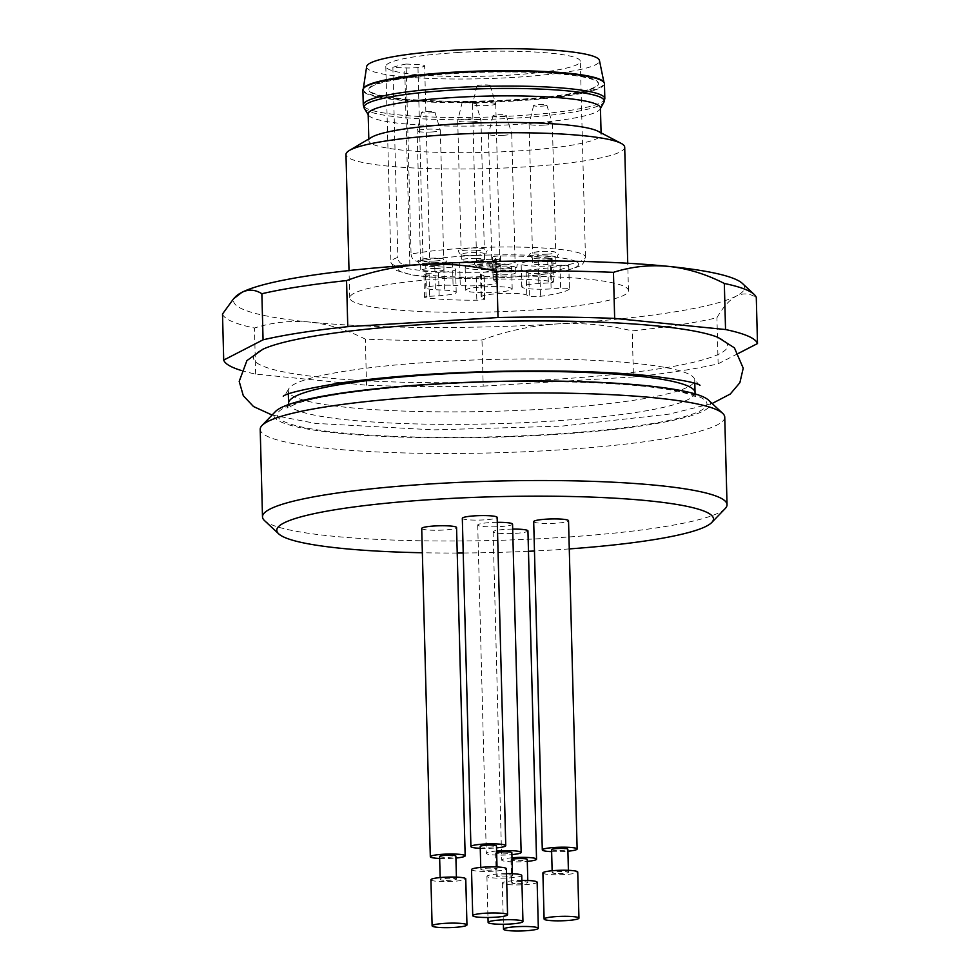 <?xml version="1.0" encoding="UTF-8"?>
<svg xmlns="http://www.w3.org/2000/svg" width="980" height="980" viewBox="0 0 980 980"><rect width="100%" height="100%" fill="white"/><g stroke="black" fill="none" stroke-linecap="round" stroke-linejoin="round"><path stroke-width="0.73" stroke-dasharray="4.9 3.68" d="M542.822 358.974A203.301 25.946 178.5 0 0 288.561 389.195A203.301 25.946 178.5 0 0 288.255 390.738A203.301 25.946 178.5 0 0 440.143 411.845A203.301 25.946 178.5 0 0 694.722 380.093A203.301 25.946 178.5 0 0 694.318 378.574A203.301 25.946 178.5 0 0 542.822 358.974M569.282 548.91A218.405 27.869 -1.5 0 1 534.468 551.005M528.477 551.287A218.405 27.869 -1.5 0 1 463.221 553.002M457.219 553.026A218.405 27.869 -1.5 0 1 422.356 552.757M512.675 529.09A17.432 2.23 178.5 0 0 493.099 531.809A17.432 2.23 178.5 0 0 506.121 533.61A17.432 2.23 178.5 0 0 527.938 530.891M533.696 521.642A17.432 2.23 178.5 0 0 546.718 523.455A17.432 2.23 178.5 0 0 568.535 520.735M421.719 528.453A17.432 2.23 178.5 0 0 434.74 530.266A17.432 2.23 178.5 0 0 456.558 527.546M497.289 522.328A17.432 2.23 178.5 0 0 477.713 525.047A17.432 2.23 178.5 0 0 490.723 526.86A17.432 2.23 178.5 0 0 512.552 524.141M462.315 518.298A17.432 2.23 178.5 0 0 475.337 520.111A17.432 2.23 178.5 0 0 497.154 517.391M724.747 417.149A232.346 29.645 -1.5 0 1 493.246 452.87A232.346 29.645 -1.5 0 1 260.202 429.314M708.54 400.159A218.405 27.869 -1.5 0 1 492.842 437.276A218.405 27.869 -1.5 0 1 275.503 411.49M725.2 508.559A232.346 29.645 -1.5 0 1 495.537 540.409A232.346 29.645 -1.5 0 1 264.526 520.613M717.948 337.365A237.185 30.27 -1.5 0 1 660.973 368.492A237.185 30.27 -1.5 0 1 430.71 382.653A237.185 30.27 -1.5 0 1 262.812 349.284M512.65 71.969A114.795 14.651 -1.5 0 1 598.413 83.888A114.795 14.651 -1.5 0 1 484.047 101.54A114.795 14.651 -1.5 0 1 368.921 89.903A114.795 14.651 -1.5 0 1 512.65 71.969M604.44 83.729A120.822 15.423 -1.5 0 1 484.071 102.312A120.822 15.423 -1.5 0 1 362.882 90.062M600.434 107.959A116.179 14.822 -1.5 0 1 600.14 109.074A116.179 14.822 -1.5 0 1 484.684 125.82A116.179 14.822 -1.5 0 1 368.517 115.138A116.179 14.822 -1.5 0 1 368.162 114.035M598.119 131.308A116.179 14.822 -1.5 0 1 601.132 134.53A116.179 14.822 -1.5 0 1 485.382 152.39A116.179 14.822 -1.5 0 1 368.86 140.618A116.179 14.822 -1.5 0 1 371.69 137.237M624.701 147.221A139.405 17.787 -1.5 0 1 485.81 168.658A139.405 17.787 -1.5 0 1 345.977 154.522M524.3 276.103A139.405 17.787 -1.5 0 1 628.462 290.582A139.405 17.787 -1.5 0 1 489.559 312.007A139.405 17.787 -1.5 0 1 349.738 297.871A139.405 17.787 -1.5 0 1 524.3 276.103M742.35 283.392A255.584 32.622 -1.5 0 1 736.311 296.095A255.584 32.622 -1.5 0 1 556.812 323.939A255.584 32.622 -1.5 0 1 309.594 322.065A255.584 32.622 -1.5 0 1 235.617 296.671M222.509 314.004A267.197 34.104 178.5 0 0 254.457 328.031C272.354 322.322 290.729 320.338 309.594 322.065C328.484 324.123 347.055 329.819 365.344 339.154A267.197 34.104 178.5 0 0 481.988 340.036C506.305 331.02 531.246 325.654 556.812 323.939C582.39 322.543 607.527 324.858 632.235 330.885A267.197 34.104 178.5 0 0 716.931 317.753C723.154 306.924 729.61 299.709 736.311 296.095C743.011 292.812 749.663 293.277 756.291 297.479M241.043 370.403A267.197 34.104 178.5 0 0 255.67 374.103L366.545 385.226A267.197 34.104 178.5 0 0 483.201 386.108L481.988 340.036M483.201 386.108L633.435 376.957L632.235 330.885M366.545 385.226L365.344 339.154M255.67 374.103L254.457 328.031M633.435 376.957A267.197 34.104 178.5 0 0 718.132 363.825L716.931 317.753M718.132 363.825L738.663 353.253M506.488 873.645A17.432 2.23 178.5 0 0 486.913 876.365A17.432 2.23 178.5 0 0 499.923 878.178A17.432 2.23 178.5 0 0 521.752 875.446M502.274 876.965A8.134 1.041 178.5 0 0 512.454 875.691A8.134 1.041 178.5 0 0 504.296 874.87A8.134 1.041 178.5 0 0 496.199 876.12A8.134 1.041 178.5 0 0 502.274 876.965M496.64 852.539A8.134 1.041 178.5 0 0 495.598 853.078A8.134 1.041 178.5 0 0 501.674 853.923A8.134 1.041 178.5 0 0 511.854 852.661M496.603 851.02A17.432 2.23 178.5 0 0 486.301 853.323A17.432 2.23 178.5 0 0 499.322 855.136A17.432 2.23 178.5 0 0 511.903 854.621M430.918 879.77A17.432 2.23 178.5 0 0 443.94 881.584A17.432 2.23 178.5 0 0 465.757 878.864M446.28 880.371A8.134 1.041 178.5 0 0 456.472 879.097A8.134 1.041 178.5 0 0 448.313 878.276A8.134 1.041 178.5 0 0 440.204 879.526A8.134 1.041 178.5 0 0 446.28 880.371M439.604 856.495A8.134 1.041 178.5 0 0 445.68 857.341A8.134 1.041 178.5 0 0 455.859 856.067M439.653 858.456A17.432 2.23 178.5 0 0 443.327 858.541A17.432 2.23 178.5 0 0 455.908 858.027M542.896 872.96A17.432 2.23 178.5 0 0 555.917 874.76A17.432 2.23 178.5 0 0 577.735 872.041M558.269 873.56A8.134 1.041 178.5 0 0 568.449 872.286A8.134 1.041 178.5 0 0 560.291 871.465A8.134 1.041 178.5 0 0 552.193 872.715A8.134 1.041 178.5 0 0 558.269 873.56M551.581 849.672A8.134 1.041 178.5 0 0 557.657 850.518A8.134 1.041 178.5 0 0 567.849 849.256M551.642 851.645A17.432 2.23 178.5 0 0 555.317 851.73A17.432 2.23 178.5 0 0 567.898 851.216M521.875 880.395A17.432 2.23 178.5 0 0 502.299 883.115A17.432 2.23 178.5 0 0 515.321 884.928A17.432 2.23 178.5 0 0 537.138 882.208M517.661 883.715A8.134 1.041 178.5 0 0 527.84 882.453A8.134 1.041 178.5 0 0 519.694 881.62A8.134 1.041 178.5 0 0 511.585 882.87A8.134 1.041 178.5 0 0 517.661 883.715M512.026 859.301A8.134 1.041 178.5 0 0 510.984 859.84A8.134 1.041 178.5 0 0 517.06 860.685A8.134 1.041 178.5 0 0 527.24 859.411M511.989 857.782A17.432 2.23 178.5 0 0 501.699 860.085A17.432 2.23 178.5 0 0 514.708 861.886A17.432 2.23 178.5 0 0 527.289 861.371M471.515 869.615A17.432 2.23 178.5 0 0 484.537 871.416A17.432 2.23 178.5 0 0 506.354 868.697M486.889 870.216A8.134 1.041 178.5 0 0 497.068 868.942A8.134 1.041 178.5 0 0 488.91 868.121A8.134 1.041 178.5 0 0 480.813 869.37A8.134 1.041 178.5 0 0 486.889 870.216M480.2 846.328A8.134 1.041 178.5 0 0 486.276 847.173A8.134 1.041 178.5 0 0 496.468 845.899M480.261 848.3A17.432 2.23 178.5 0 0 483.936 848.386A17.432 2.23 178.5 0 0 496.517 847.872M454.671 101.246A114.795 14.651 178.5 0 0 598.4 83.312A114.795 14.651 178.5 0 0 512.638 71.393A114.795 14.651 178.5 0 0 368.897 89.327A114.795 14.651 178.5 0 0 454.671 101.246M490.037 85.358A6.639 0.845 178.5 0 0 482.846 84.917A6.639 0.845 178.5 0 0 477.003 85.885A6.639 0.845 178.5 0 0 483.655 86.583A6.639 0.845 178.5 0 0 490.27 85.542A6.639 0.845 178.5 0 0 490.037 85.358M495.317 103.488A11.613 1.482 178.5 0 0 482.748 102.729A11.613 1.482 178.5 0 0 472.507 104.419A11.613 1.482 178.5 0 0 472.507 104.48A11.613 1.482 178.5 0 0 484.157 105.656A11.613 1.482 178.5 0 0 495.733 103.868A11.613 1.482 178.5 0 0 495.721 103.819A11.613 1.482 178.5 0 0 495.317 103.488M499.42 260.141A11.613 1.482 178.5 0 0 486.644 259.394A11.613 1.482 178.5 0 0 476.611 261.121A11.613 1.482 178.5 0 0 488.261 262.309A11.613 1.482 178.5 0 0 499.837 260.521A11.613 1.482 178.5 0 0 499.42 260.141M499.543 264.747A11.613 1.482 178.5 0 0 486.766 264A11.613 1.482 178.5 0 0 476.733 265.739A11.613 1.482 178.5 0 0 488.383 266.915A11.613 1.482 178.5 0 0 499.959 265.127A11.613 1.482 178.5 0 0 499.543 264.747M491.311 265.065A11.613 1.482 -1.5 0 1 499.567 265.899A11.613 1.482 -1.5 0 1 499.984 266.278A11.613 1.482 -1.5 0 1 488.408 268.067A11.613 1.482 -1.5 0 1 476.758 266.891A11.613 1.482 -1.5 0 1 491.311 265.065M430.012 112.957A6.639 0.845 178.5 0 0 434.875 111.99A6.639 0.845 178.5 0 0 428.223 111.34A6.639 0.845 178.5 0 0 421.621 112.333A6.639 0.845 178.5 0 0 430.012 112.957M541.989 106.146A6.639 0.845 178.5 0 0 546.865 105.166A6.639 0.845 178.5 0 0 540.213 104.529A6.639 0.845 178.5 0 0 533.598 105.522A6.639 0.845 178.5 0 0 541.989 106.146M501.393 116.302A6.639 0.845 178.5 0 0 506.256 115.334A6.639 0.845 178.5 0 0 499.604 114.685A6.639 0.845 178.5 0 0 493.001 115.677A6.639 0.845 178.5 0 0 501.393 116.302M470.608 102.802A6.639 0.845 178.5 0 0 475.484 101.822A6.639 0.845 178.5 0 0 468.832 101.185A6.639 0.845 178.5 0 0 462.217 102.165A6.639 0.845 178.5 0 0 470.608 102.802M482.221 263.877A23.238 2.965 178.5 0 0 465.145 267.185A23.238 2.965 178.5 0 0 488.444 269.549A23.238 2.965 178.5 0 0 511.597 265.972A23.238 2.965 178.5 0 0 482.221 263.877M431.813 131.969A11.613 1.482 178.5 0 0 440.339 130.316A11.613 1.482 178.5 0 0 440.339 130.267A11.613 1.482 178.5 0 0 428.689 129.139A11.613 1.482 178.5 0 0 417.125 130.867A11.613 1.482 178.5 0 0 417.113 130.916A11.613 1.482 178.5 0 0 431.813 131.969M543.79 125.146A11.613 1.482 178.5 0 0 552.328 123.492A11.613 1.482 178.5 0 0 552.316 123.443A11.613 1.482 178.5 0 0 540.678 122.316A11.613 1.482 178.5 0 0 529.102 124.056A11.613 1.482 178.5 0 0 529.102 124.105A11.613 1.482 178.5 0 0 543.79 125.146M503.193 135.314A11.613 1.482 178.5 0 0 511.719 133.66A11.613 1.482 178.5 0 0 511.719 133.611A11.613 1.482 178.5 0 0 500.07 132.484A11.613 1.482 178.5 0 0 488.505 134.211A11.613 1.482 178.5 0 0 488.493 134.272A11.613 1.482 178.5 0 0 503.193 135.314M472.409 121.802A11.613 1.482 178.5 0 0 480.947 120.148A11.613 1.482 178.5 0 0 480.935 120.099A11.613 1.482 178.5 0 0 469.298 118.972A11.613 1.482 178.5 0 0 457.721 120.712A11.613 1.482 178.5 0 0 457.721 120.761A11.613 1.482 178.5 0 0 472.409 121.802M482.822 286.92A23.238 2.965 -1.5 0 1 512.197 289.014A23.238 2.965 -1.5 0 1 489.057 292.579A23.238 2.965 -1.5 0 1 465.745 290.227A23.238 2.965 -1.5 0 1 482.822 286.92M435.181 260.974A11.613 1.482 178.5 0 0 443.72 259.32A11.613 1.482 178.5 0 0 432.07 258.144A11.613 1.482 178.5 0 0 420.494 259.933A11.613 1.482 178.5 0 0 435.181 260.974M547.171 254.163A11.613 1.482 178.5 0 0 555.709 252.509A11.613 1.482 178.5 0 0 544.047 251.321A11.613 1.482 178.5 0 0 532.483 253.11A11.613 1.482 178.5 0 0 547.171 254.163M506.562 264.318A11.613 1.482 178.5 0 0 515.1 262.664A11.613 1.482 178.5 0 0 503.451 261.489A11.613 1.482 178.5 0 0 491.874 263.277A11.613 1.482 178.5 0 0 506.562 264.318M475.79 250.807A11.613 1.482 178.5 0 0 484.328 249.153A11.613 1.482 178.5 0 0 472.666 247.977A11.613 1.482 178.5 0 0 461.102 249.765A11.613 1.482 178.5 0 0 475.79 250.807M429.044 273.273L429.644 296.303A6.97 0.894 178.5 0 0 424.524 297.295A6.97 0.894 178.5 0 0 426.104 297.822A81.316 10.376 -1.5 0 0 476.819 300.199A6.97 0.894 178.5 0 0 484.831 299.108A6.97 0.894 178.5 0 0 484.573 298.875L481.964 297.736A23.238 2.965 178.5 0 1 481.143 296.977L480.531 273.947A23.238 2.965 -1.5 0 1 500.621 270.48A23.238 2.965 -1.5 0 1 526.162 271.975L528.771 273.114A6.97 0.894 178.5 0 0 539.907 273.285A81.316 10.376 178.5 0 0 568.755 266.058A6.97 0.894 178.5 0 0 568.829 265.923A6.97 0.894 178.5 0 0 560.009 265.298L550.515 265.874A23.238 2.965 -1.5 0 1 521.14 263.779A23.238 2.965 -1.5 0 1 538.204 260.472L547.698 259.896A6.97 0.894 178.5 0 0 552.818 258.904A6.97 0.894 178.5 0 0 551.25 258.377A81.316 10.376 178.5 0 0 500.523 256A6.97 0.894 178.5 0 0 492.524 257.091A6.97 0.894 178.5 0 0 492.769 257.324L495.378 258.463A23.238 2.965 -1.5 0 1 496.211 259.222A23.238 2.965 -1.5 0 1 483.728 262.175A23.238 2.965 -1.5 0 1 459.645 262.603L452.466 262.26A17.885 2.279 178.5 0 0 428.064 263.755A17.885 2.279 178.5 0 0 425.737 264.943A17.885 2.279 178.5 0 0 434.789 266.695L443.866 267.111A23.238 2.965 -1.5 0 1 455.602 269.378A23.238 2.965 -1.5 0 1 438.538 272.685L429.044 273.273A6.97 0.894 178.5 0 0 423.924 274.265A6.97 0.894 178.5 0 0 425.491 274.78A81.316 10.376 178.5 0 0 476.219 277.156A6.97 0.894 178.5 0 0 484.23 276.066A6.97 0.894 178.5 0 0 483.973 275.846L481.364 274.694A23.238 2.965 -1.5 0 1 480.531 273.947M429.644 296.303L439.138 295.727A23.238 2.965 178.5 0 0 456.215 292.42A23.238 2.965 178.5 0 0 444.467 290.154L435.39 289.725A17.885 2.279 178.5 0 1 426.349 287.985L425.737 264.943M452.466 262.26L453.066 285.303A17.885 2.279 178.5 0 0 426.349 287.985M453.066 285.303L460.245 285.633A23.238 2.965 178.5 0 0 484.341 285.217A23.238 2.965 178.5 0 0 496.811 282.252A23.238 2.965 178.5 0 0 495.978 281.505L493.369 280.354A6.97 0.894 178.5 0 1 493.124 280.133L492.524 257.091M500.523 256L501.135 279.043A6.97 0.894 178.5 0 0 493.124 280.133M501.135 279.043A81.316 10.376 -1.5 0 1 551.85 281.419A6.97 0.894 178.5 0 1 553.431 281.934L552.818 258.904M547.698 259.896L548.31 282.926A6.97 0.894 178.5 0 0 553.431 281.934M548.31 282.926L538.804 283.514A23.238 2.965 178.5 0 0 521.74 286.822A23.238 2.965 178.5 0 0 551.115 288.916L560.621 288.341A6.97 0.894 178.5 0 1 569.429 288.965L568.829 265.923M568.755 266.058L569.356 289.1A6.97 0.894 178.5 0 0 569.429 288.965M569.356 289.1A81.316 10.376 -1.5 0 1 540.507 296.315A6.97 0.894 178.5 0 1 529.371 296.156L526.762 295.005A23.238 2.965 178.5 0 0 501.221 293.51A23.238 2.965 178.5 0 0 481.143 296.977M435.304 265.58A11.613 1.482 178.5 0 0 443.842 263.926A11.613 1.482 178.5 0 0 432.192 262.75A11.613 1.482 178.5 0 0 420.616 264.539A11.613 1.482 178.5 0 0 435.304 265.58M547.293 258.769A11.613 1.482 178.5 0 0 555.819 257.115A11.613 1.482 178.5 0 0 544.17 255.927A11.613 1.482 178.5 0 0 532.593 257.716A11.613 1.482 178.5 0 0 547.293 258.769M506.685 268.924A11.613 1.482 178.5 0 0 515.223 267.271A11.613 1.482 178.5 0 0 503.573 266.095A11.613 1.482 178.5 0 0 491.997 267.883A11.613 1.482 178.5 0 0 506.685 268.924M475.913 255.425A11.613 1.482 178.5 0 0 484.439 253.759A11.613 1.482 178.5 0 0 472.789 252.583A11.613 1.482 178.5 0 0 461.213 254.371A11.613 1.482 178.5 0 0 475.913 255.425M459.645 262.603L460.245 285.633M435.316 268.483A11.613 1.482 -1.5 0 1 443.989 269.684A11.613 1.482 -1.5 0 1 435.463 271.338A11.613 1.482 -1.5 0 1 420.763 270.296A11.613 1.482 -1.5 0 1 435.316 268.483M547.293 261.66A11.613 1.482 -1.5 0 1 555.979 262.873A11.613 1.482 -1.5 0 1 547.44 264.526A11.613 1.482 -1.5 0 1 532.753 263.473A11.613 1.482 -1.5 0 1 547.293 261.66M506.697 271.828A11.613 1.482 -1.5 0 1 515.37 273.028A11.613 1.482 -1.5 0 1 506.844 274.682A11.613 1.482 -1.5 0 1 492.144 273.641A11.613 1.482 -1.5 0 1 506.697 271.828M475.913 258.316A11.613 1.482 -1.5 0 1 484.598 259.529A11.613 1.482 -1.5 0 1 476.06 261.182A11.613 1.482 -1.5 0 1 461.372 260.129A11.613 1.482 -1.5 0 1 475.913 258.316M411.049 254.09C411.539 258.316 413.634 260.717 417.345 261.293L423.054 261.562A13.365 1.703 -1.5 0 1 429.804 262.861A13.365 1.703 -1.5 0 1 428.064 263.755A13.365 1.703 -1.5 0 1 409.848 264.857L404.14 264.6C400.44 264.036 398.333 261.636 397.843 257.397A97.29 12.422 178.5 0 0 390.934 262.224A97.29 12.422 178.5 0 0 488.518 272.085A97.29 12.422 178.5 0 0 585.452 257.127A97.29 12.422 178.5 0 0 462.413 248.357A97.29 12.422 178.5 0 0 411.049 254.09L406.075 64.043L417.897 64.594A13.365 1.703 178.5 0 1 424.646 65.893L429.804 262.861M406.075 64.043A97.29 12.422 -1.5 0 0 392.87 67.338L404.691 67.902A13.365 1.703 178.5 0 0 424.646 65.893M392.87 67.338L397.843 257.397M457.28 52.54A97.29 12.422 -1.5 0 1 580.319 61.311A97.29 12.422 -1.5 0 1 483.385 76.269A97.29 12.422 -1.5 0 1 385.802 66.407A97.29 12.422 -1.5 0 1 457.28 52.54M366.655 66.567A116.461 14.859 178.5 0 0 513.924 77.395A116.461 14.859 178.5 0 0 599.454 60.478M363.433 88.519A120.454 15.374 178.5 0 0 363.262 89.119A120.454 15.374 178.5 0 0 515.566 100.328A120.454 15.374 178.5 0 0 604.023 82.822A120.454 15.374 178.5 0 0 603.815 82.222M695.041 392.576A203.301 25.946 -1.5 0 1 492.487 423.826A203.301 25.946 -1.5 0 1 288.573 403.209M546.375 381.465A214.926 27.428 -1.5 0 1 645.011 424.744A214.926 27.428 -1.5 0 1 284.947 422.013A214.926 27.428 -1.5 0 1 546.375 381.465M604.832 98.625A120.822 15.423 -1.5 0 1 453.544 117.49A120.822 15.423 -1.5 0 1 363.274 104.946M364.327 108.364A120.197 15.337 178.5 0 0 453.765 119.719A120.197 15.337 178.5 0 0 603.974 102.092M495.378 258.463L495.978 281.505M492.769 257.324L493.369 280.354M551.25 258.377L551.85 281.419M538.204 260.472L538.804 283.514M550.515 265.874L551.115 288.916M560.009 265.298L560.621 288.341M539.907 273.285L540.507 296.315M528.771 273.114L529.371 296.156M526.162 271.975L526.762 295.005M481.364 274.694L481.964 297.736M483.973 275.846L484.573 298.875M476.219 277.156L476.819 300.199M425.491 274.78L426.104 297.822M438.538 272.685L439.138 295.727M443.866 267.111L444.467 290.154M434.789 266.695L435.39 289.725M409.848 264.857L404.691 67.902M423.054 261.562L417.897 64.594M417.345 261.293A90.319 11.527 -1.5 0 1 568.437 259.186A90.319 11.527 -1.5 0 1 493.418 277.965A90.319 11.527 -1.5 0 1 404.14 264.6M694.808 383.376L694.722 380.093M288.341 394.021L288.255 390.738M288.488 404.593L286.981 408.048L296.034 403.846C329.807 391.204 446.035 380.375 545.995 381.563C606.449 382.212 651.1 385.581 679.961 391.682L692.652 395.246L696.89 397.304L695.2 393.948M272.085 415.03L315.413 423.385L433.809 429.865L561.993 426.116L669.303 414.111L712.129 403.515M288.561 389.195C285.511 394.266 283.735 396.594 283.257 396.202M699.99 385.299C699.524 385.716 697.638 383.474 694.318 378.574M601.132 134.53L601.083 132.864M368.86 140.618L368.811 138.94M628.462 290.582L627.739 263.252M349.738 297.871L349.015 270.554M486.913 876.365L487.979 917.488M495.598 853.078L496.199 876.12M512.405 873.731L512.454 875.691M477.713 525.047L486.301 853.323M440.155 877.566L440.204 879.526M456.411 877.137L456.472 879.097M552.132 870.742L552.193 872.715M568.4 870.326L568.449 872.286M502.299 883.115L503.377 924.238M510.984 859.84L511.585 882.87M527.791 880.481L527.84 882.453M493.099 531.809L501.699 860.085M480.751 867.398L480.813 869.37M497.019 866.969L497.068 868.942M477.003 85.885L472.507 104.419M490.27 85.542L495.721 103.819M472.507 104.48L476.611 261.121M495.733 103.868L499.837 260.521M500.413 260.312C498.575 258.426 475.692 259.43 475.447 261.305C473.928 262.726 474.1 264.233 475.962 265.85C478.056 267.908 500.89 266.781 501.111 264.943C502.728 263.583 502.495 262.04 500.413 260.312M476.733 265.739L476.758 266.891M499.959 265.127L499.984 266.278M421.621 112.333L417.125 130.867L420.494 259.933M434.875 111.99L440.339 130.267M533.598 105.522L529.102 124.056M546.865 105.166L552.316 123.443M493.001 115.677L488.505 134.211M506.256 115.334L511.719 133.611M462.217 102.165L457.721 120.712M475.484 101.822L480.935 120.099M512.197 289.014L511.597 265.972M465.745 290.227L465.145 267.185M440.339 130.316L443.72 259.32M529.102 124.105L532.483 253.11M552.328 123.492L555.709 252.509M488.493 134.272L491.874 263.277M511.719 133.66L515.1 262.664M457.721 120.761L461.102 249.765M480.947 120.148L484.328 249.153M435.39 265.592C449.906 263.841 443.854 263.914 446.108 261.55C448.399 259.382 443.658 258.242 431.862 258.132C420.481 258.892 415.937 260.276 418.227 262.273L419.82 264.637C419.465 264.735 422.209 266.119 435.39 265.592M547.367 258.781C561.883 257.029 555.844 257.103 558.086 254.739C560.389 252.571 555.635 251.431 543.839 251.309C532.459 252.068 527.914 253.453 530.217 255.462L531.809 257.826C531.442 257.924 534.186 259.296 547.367 258.781M506.77 268.937C521.287 267.197 515.235 267.258 517.489 264.894C519.78 262.738 515.039 261.599 503.242 261.476C491.862 262.236 487.317 263.62 489.608 265.617L491.201 267.981C490.845 268.079 493.589 269.463 506.77 268.937M475.986 255.437C490.502 253.685 484.463 253.759 486.705 251.382C489.008 249.226 484.255 248.087 472.458 247.965C461.078 248.724 456.533 250.108 458.836 252.117L460.429 254.469C460.061 254.567 462.805 255.952 475.986 255.437M496.811 282.252L496.211 259.222M521.74 286.822L521.14 263.779M484.831 299.108L484.23 276.066M424.524 297.295L423.924 274.265M456.215 292.42L455.602 269.378M420.616 264.539L420.763 270.296M443.842 263.926L443.989 269.684M532.593 257.716L532.753 263.473M555.819 257.115L555.979 262.873M491.997 267.883L492.144 273.641M515.223 267.271L515.37 273.028M461.213 254.371L461.372 260.129M484.439 253.759L484.598 259.529M385.802 66.407L390.934 262.224L394.634 269.206L396.814 270.615L411.441 274.804C424.193 276.899 441.233 278.087 462.572 278.357C488.738 278.602 513.483 277.536 536.795 275.147L565.705 270.737L578.702 266.548C582.671 265.004 584.925 261.856 585.452 257.127L580.319 61.311"/><path stroke-width="1.47" d="M422.356 552.757A218.405 27.869 -1.5 0 1 278.7 533.855A218.405 27.869 -1.5 0 1 550.282 496.199A218.405 27.869 -1.5 0 1 711.737 522.512A218.405 27.869 -1.5 0 1 569.282 548.91M534.468 551.005A218.405 27.869 -1.5 0 1 528.477 551.287M463.221 553.002A218.405 27.869 -1.5 0 1 457.219 553.026M527.289 861.371A17.432 2.23 178.5 0 0 536.538 859.166L527.938 530.891A17.432 2.23 178.5 0 0 512.675 529.09M567.898 851.216A17.432 2.23 178.5 0 0 577.134 849.011L568.535 520.735A17.432 2.23 178.5 0 0 551.054 518.959A17.432 2.23 178.5 0 0 533.696 521.642L542.295 849.917A17.432 2.23 178.5 0 0 551.642 851.645M455.908 858.027A17.432 2.23 178.5 0 0 465.157 855.822L456.558 527.546A17.432 2.23 178.5 0 0 439.077 525.782A17.432 2.23 178.5 0 0 421.719 528.453L430.318 856.728A17.432 2.23 178.5 0 0 439.653 858.456M511.903 854.621A17.432 2.23 178.5 0 0 521.14 852.416L512.552 524.141A17.432 2.23 178.5 0 0 497.289 522.328M496.517 847.872A17.432 2.23 178.5 0 0 505.754 845.654L497.154 517.391A17.432 2.23 178.5 0 0 479.685 515.615A17.432 2.23 178.5 0 0 462.315 518.298L470.915 846.573A17.432 2.23 178.5 0 0 480.261 848.3M278.7 533.855L264.526 520.613A232.346 29.645 -1.5 0 1 262.493 516.852L260.202 429.314A232.346 29.645 -1.5 0 1 262.04 425.455A232.346 29.645 -1.5 0 1 551.14 393.017A232.346 29.645 -1.5 0 1 722.713 413.389A232.346 29.645 -1.5 0 1 724.747 417.149L727.038 504.688A232.346 29.645 -1.5 0 1 725.2 508.559L711.737 522.512M262.04 425.455L275.503 411.49A218.405 27.869 -1.5 0 1 547.257 381.012A218.405 27.869 -1.5 0 1 708.54 400.159L722.713 413.389M262.493 516.852A232.346 29.645 -1.5 0 1 553.431 480.568A232.346 29.645 -1.5 0 1 727.038 504.688M272.085 415.03L253.477 406.529L243.297 395.7L239.194 381.392L246.911 360.615L262.812 349.284A237.185 30.27 -1.5 0 1 489.816 321.562A237.185 30.27 -1.5 0 1 717.948 337.365L734.424 347.851L743.22 368.186L739.876 382.69L730.272 394.034L712.129 403.515M514.169 71.185A120.822 15.423 -1.5 0 1 604.44 83.729L604.832 98.625A120.822 15.423 -1.5 0 0 514.561 86.081A120.822 15.423 -1.5 0 0 363.274 104.946L362.882 90.062A120.822 15.423 -1.5 0 1 514.169 71.185M368.811 138.94L368.162 114.035A116.179 14.822 -1.5 0 1 513.63 95.893A116.179 14.822 -1.5 0 1 600.434 107.959L601.083 132.864M349.015 270.554L345.977 154.522A139.405 17.787 -1.5 0 1 349.382 150.467L371.69 137.237A116.179 14.822 -1.5 0 1 514.329 122.476A116.179 14.822 -1.5 0 1 598.119 131.308L621.1 143.35A139.405 17.787 -1.5 0 1 624.701 147.221L627.739 263.252M349.382 150.467A139.405 17.787 -1.5 0 1 520.539 132.753A139.405 17.787 -1.5 0 1 621.1 143.35M233.522 298.839L235.617 296.671A255.584 32.622 -1.5 0 1 241.889 292.358A255.584 32.622 -1.5 0 1 421.376 264.514A255.584 32.622 -1.5 0 1 668.593 266.389A255.584 32.622 -1.5 0 1 742.35 283.392L754.171 294.417A267.197 34.104 178.5 0 0 724.33 283.465C706.053 274.131 687.47 268.434 668.593 266.389C649.716 264.649 631.341 266.634 613.456 272.342A267.197 34.104 178.5 0 0 496.799 271.46C472.103 265.433 446.954 263.118 421.376 264.514C395.81 266.229 370.869 271.595 346.565 280.599A267.197 34.104 178.5 0 0 261.868 293.743C255.253 289.529 248.589 289.063 241.889 292.358L233.522 298.839L222.509 314.004L223.71 360.077A267.197 34.104 178.5 0 0 241.043 370.403M738.663 353.253L757.491 343.563L756.291 297.479A267.197 34.104 178.5 0 0 754.171 294.417M757.491 343.563A267.197 34.104 178.5 0 0 725.543 329.537L614.656 318.414A267.197 34.104 178.5 0 0 498.012 317.532L347.765 326.671A267.197 34.104 178.5 0 0 263.069 339.815L223.71 360.077M263.069 339.815L261.868 293.743M347.765 326.671L346.565 280.599M498.012 317.532L496.799 271.46M614.656 318.414L613.456 272.342M725.543 329.537L724.33 283.465M501.135 924.25A17.432 2.23 178.5 0 0 522.952 921.519A17.432 2.23 178.5 0 0 505.472 919.755A17.432 2.23 178.5 0 0 488.113 922.437A17.432 2.23 178.5 0 0 501.135 924.25M522.952 921.519L521.752 875.446A17.432 2.23 178.5 0 0 506.488 873.645M512.405 873.731L511.854 852.661A8.134 1.041 178.5 0 0 505.766 851.816A8.134 1.041 178.5 0 0 496.64 852.539M521.14 852.416A17.432 2.23 178.5 0 0 496.603 851.02M445.141 927.656A17.432 2.23 178.5 0 0 466.958 924.936A17.432 2.23 178.5 0 0 449.489 923.16A17.432 2.23 178.5 0 0 432.119 925.843A17.432 2.23 178.5 0 0 445.141 927.656M466.958 924.936L465.757 878.864A17.432 2.23 178.5 0 0 448.277 877.088A17.432 2.23 178.5 0 0 430.918 879.77L432.119 925.843M456.411 877.137L455.859 856.067A8.134 1.041 178.5 0 0 447.701 855.246A8.134 1.041 178.5 0 0 439.604 856.495L440.155 877.566M465.157 855.822A17.432 2.23 178.5 0 0 447.676 854.058A17.432 2.23 178.5 0 0 430.318 856.728M557.13 920.845A17.432 2.23 178.5 0 0 578.947 918.113A17.432 2.23 178.5 0 0 561.466 916.349A17.432 2.23 178.5 0 0 544.108 919.032A17.432 2.23 178.5 0 0 557.13 920.845M578.947 918.113L577.735 872.041A17.432 2.23 178.5 0 0 560.254 870.277A17.432 2.23 178.5 0 0 542.896 872.96L544.108 919.032M568.4 870.326L567.849 849.256A8.134 1.041 178.5 0 0 559.69 848.423A8.134 1.041 178.5 0 0 551.581 849.672L552.132 870.742M577.134 849.011A17.432 2.23 178.5 0 0 559.654 847.235A17.432 2.23 178.5 0 0 542.295 849.917M516.521 931A17.432 2.23 178.5 0 0 538.339 928.281A17.432 2.23 178.5 0 0 520.87 926.517A17.432 2.23 178.5 0 0 503.5 929.187A17.432 2.23 178.5 0 0 516.521 931M538.339 928.281L537.138 882.208A17.432 2.23 178.5 0 0 521.875 880.395M527.791 880.481L527.24 859.411A8.134 1.041 178.5 0 0 521.164 858.566A8.134 1.041 178.5 0 0 512.026 859.301M536.538 859.166A17.432 2.23 178.5 0 0 511.989 857.782M485.749 917.488A17.432 2.23 178.5 0 0 507.567 914.769A17.432 2.23 178.5 0 0 490.086 913.005A17.432 2.23 178.5 0 0 472.728 915.688A17.432 2.23 178.5 0 0 485.749 917.488M507.567 914.769L506.354 868.697A17.432 2.23 178.5 0 0 488.873 866.933A17.432 2.23 178.5 0 0 471.515 869.615L472.728 915.688M497.019 866.969L496.468 845.899A8.134 1.041 178.5 0 0 488.31 845.079A8.134 1.041 178.5 0 0 480.2 846.328L480.751 867.398M505.754 845.654A17.432 2.23 178.5 0 0 488.273 843.89A17.432 2.23 178.5 0 0 470.915 846.573M603.937 82.381L599.454 60.478A116.461 14.859 178.5 0 0 482.675 49A116.461 14.859 178.5 0 0 366.655 66.567L363.323 88.69M603.815 82.222A120.454 15.374 178.5 0 0 483.25 70.952A120.454 15.374 178.5 0 0 363.433 88.519M288.341 394.021L288.573 403.209A203.301 25.946 -1.5 0 1 543.141 371.457A203.301 25.946 -1.5 0 1 695.041 392.576L694.808 383.376M600.446 108.511L603.974 102.092A120.197 15.337 178.5 0 0 514.463 88.457A120.197 15.337 178.5 0 0 364.327 108.364L363.274 104.946M695.2 393.948L695.041 392.576M288.573 403.209L288.488 404.593M283.318 396.177L283.257 396.202C286.601 393.25 304.866 388.962 338.088 383.327C382.298 376.908 435.071 372.927 496.407 371.371C554.582 370.134 604.525 371.494 646.224 375.45C678.711 379.321 696.633 382.604 699.99 385.299L699.928 385.263M603.974 102.092L604.832 98.625M368.174 114.587L364.327 108.364M487.979 917.488L488.113 922.437M503.377 924.238L503.5 929.187"/></g></svg>
